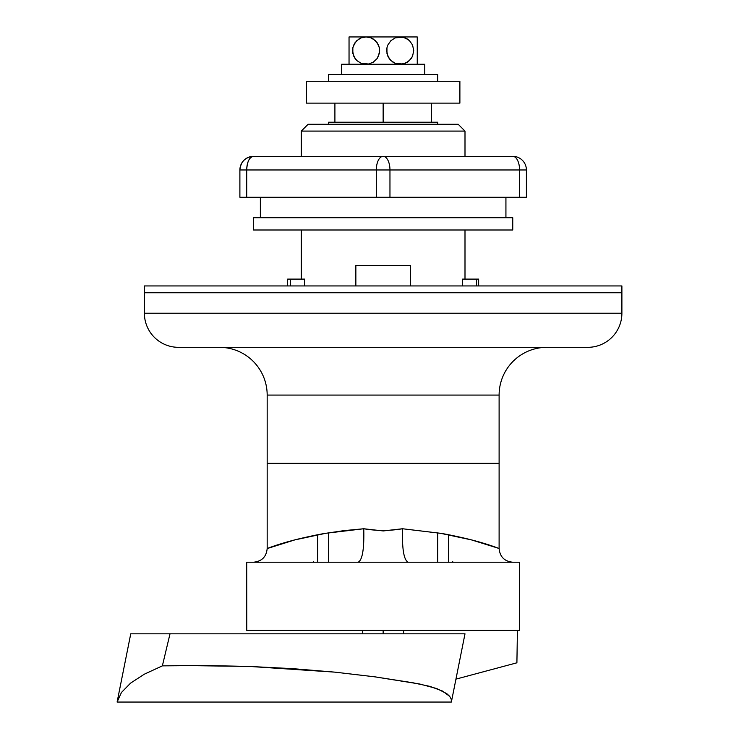 <?xml version="1.0" encoding="UTF-8"?>
<svg xmlns="http://www.w3.org/2000/svg" width="739" height="739" viewBox="0 0 739 739"><rect width="100%" height="100%" fill="white"/><g stroke="black" fill="none" stroke-linecap="round" stroke-linejoin="round"><path stroke-width="1.11" d="M410.431 285.938L410.431 265.467L355.856 265.467L355.856 285.938L355.856 265.467L410.431 265.467L410.431 285.938M499.111 463.298L499.111 395.079L267.176 395.079L267.176 463.298L499.111 463.298L267.176 463.298L267.176 395.079A47.749 47.749 0 0 0 219.428 347.33A47.749 47.749 0 0 1 267.176 395.079L499.111 395.079A47.749 47.749 0 0 1 546.86 347.33A47.749 47.749 0 0 0 499.111 395.079L499.111 548.569L499.111 463.298L498.548 463.298L499.111 463.298M178.496 347.33A34.105 34.105 0 0 1 144.391 313.225L144.391 292.755L621.896 292.755L621.896 285.938L621.896 292.755L144.391 292.755L621.896 292.755L621.896 313.225L144.391 313.225A34.105 34.105 0 0 0 178.496 347.33L587.791 347.33A34.105 34.105 0 0 0 621.896 313.225L621.896 292.755L144.391 292.755L144.391 313.225L621.896 313.225A34.105 34.105 0 0 1 587.791 347.33M179.485 347.33L182.431 347.33M187.309 347.33L586.803 347.33M267.795 548.273L267.176 548.56L267.176 463.298L498.548 463.298L267.176 463.298L267.176 548.56L294.704 539.932L325.64 533.327L344.06 530.62L363.754 528.755L383.144 530.944L402.533 528.755L440.675 533.327L471.639 539.941L498.622 548.329M328.569 562.213L328.569 532.837L328.569 562.213M437.719 532.837L437.719 562.213L437.719 532.837M437.719 124.263L437.719 122.221L328.569 122.221L328.569 124.263L328.569 122.221L383.144 122.221L383.144 103.118L383.144 122.221L437.719 122.221L437.719 124.263M519.572 562.213L246.715 562.213L519.572 562.213L519.517 630.422L246.771 630.422L246.715 562.213L246.771 630.422L519.517 630.422L519.572 562.213M453.081 562.213L452.647 561.557M517.42 630.422L516.903 662.8L486.003 671.077L516.903 662.8L517.42 630.422M313.641 561.557L313.207 562.213M455.945 679.132L486.003 671.077L455.945 679.132M317.65 534.814L317.65 562.213L317.65 534.814M448.638 562.213L448.638 534.814M278.492 544.551L275.998 545.364M490.567 545.456L487.223 544.366M431.382 122.221L431.382 103.118L431.382 122.221M334.906 103.118L334.906 122.221L334.906 103.118M512.755 562.213C504.478 561.391 499.924 556.846 499.111 548.56C500.035 548.791 488.165 544.237 473.976 540.551C467.491 538.722 448.176 534.399 440.342 533.272L402.533 528.755C389.61 530.962 376.687 530.962 363.754 528.755C364.281 548.92 362.424 560.07 358.156 562.213C362.424 560.07 364.281 548.92 363.754 528.755L325.945 533.272C318.112 534.399 298.824 538.722 292.321 540.551C277.652 544.375 266.53 548.707 267.176 548.56C266.363 556.846 261.809 561.391 253.532 562.213M402.533 528.755C401.988 548.92 403.854 560.07 408.122 562.213C403.854 560.07 401.988 548.92 402.533 528.755M464.997 131.089L458.18 124.263L308.108 124.263L301.281 131.089L464.997 131.089L301.281 131.089L301.281 156.326L301.281 131.089L308.108 124.263L458.18 124.263L464.997 131.089L464.997 156.326L464.997 131.089M290.501 285.938L290.501 279.111L287.637 279.111L287.637 285.938L287.637 279.111L304.644 279.111L304.644 285.938L304.644 279.111L290.501 279.111L290.501 285.938M476.572 279.111L476.572 285.938L476.572 279.111L478.641 279.111L462.577 279.111L476.572 279.111M478.641 285.938L478.641 279.111L478.641 285.938M464.997 279.111L464.997 229.995L464.997 279.111M462.577 285.938L462.577 279.111L462.577 285.938M301.281 229.995L301.281 279.111L301.281 229.995M144.391 285.938L144.391 292.755L144.391 285.938L621.896 285.938L144.391 285.938M260.359 197.258L260.359 217.719L260.359 197.258M505.929 217.719L505.929 197.258L505.929 217.719M526.399 197.258L239.889 197.258L239.889 169.97L239.889 197.258L246.715 197.258L246.715 169.97L239.889 169.97L246.715 169.97L246.715 197.258L376.317 197.258L376.317 169.97L246.715 169.97C247.112 161.684 249.394 157.139 253.532 156.326C245.246 157.139 240.702 161.684 239.889 169.97A13.644 13.644 0 0 1 253.532 156.326A13.644 6.817 90 0 0 246.715 169.97L376.317 169.97L376.317 197.258L389.961 197.258L389.961 169.97L376.317 169.97A13.644 6.817 -90 0 1 383.144 156.326L253.532 156.326L383.144 156.326A13.644 6.817 90 0 0 376.317 169.97L389.961 169.97L389.961 197.258L526.399 197.258L526.399 169.97L519.572 169.97L519.572 197.258L519.572 169.97L389.961 169.97A13.644 6.817 -90 0 0 383.144 156.326A13.644 6.817 90 0 1 389.961 169.97L519.572 169.97A13.644 6.817 -90 0 0 512.755 156.326L383.144 156.326L512.755 156.326A13.644 6.817 90 0 1 519.572 169.97L526.399 169.97L526.399 197.258M526.399 169.97A13.644 13.644 0 0 0 512.755 156.326A13.644 13.644 0 0 1 526.399 169.97M253.532 217.719L253.532 229.995L512.755 229.995L512.755 217.719L253.532 217.719L512.755 217.719L512.755 229.995L253.532 229.995L253.532 217.719M306.399 81.29L306.399 103.118L459.889 103.118L459.889 81.29L306.399 81.29L459.889 81.29L459.889 103.118L306.399 103.118L306.399 81.29M383.144 630.422L383.144 633.831L383.144 630.422M451.363 702.05L464.997 633.831L130.748 633.831L117.104 702.05L121.455 692.471L130.572 683.132L144.29 674.208L162.368 665.867L206.236 665.534L249.68 666.458L334.804 672.139L374.996 676.859L412.935 682.781L429.932 686.383L442.504 691.039L449.728 696.397L451.233 699.205L451.363 702.05L117.104 702.05L451.363 702.05L451.233 699.196L449.728 696.397L446.799 693.653L436.851 688.6L419.734 684.018L374.996 676.859L334.804 672.139L292.699 668.656L249.68 666.458L184.445 665.543M464.997 633.831L170.007 633.831L162.368 665.867L170.007 633.831L130.748 633.831M417.406 683.584L418.533 683.797M184.353 665.543L162.368 665.867L144.29 674.208L130.572 683.132L121.455 692.471L117.104 702.05M412.547 56.21L409.452 60.589L405.101 63.323L400.196 64.238L395.31 63.332L390.968 60.607L387.836 56.192L386.663 50.64L386.95 47.786L387.799 45.079L390.922 40.617L395.291 37.865L400.196 36.95L366.091 36.95L370.978 37.855L373.26 39.001L377.093 42.603L379.319 47.684L379.338 53.402L377.13 58.529L373.287 62.168L368.585 64.007L361.186 63.323L356.835 60.589L353.713 56.164L352.549 50.594L352.845 47.749L353.713 45.042L356.835 40.608L361.186 37.865L366.091 36.95L349.039 36.95L349.039 64.007M417.249 59.961L417.249 42.64M417.249 43.749L417.249 45.005M417.249 46.234L417.249 47.739M417.249 49.144L417.249 50.548M417.249 52.063L417.249 53.411M417.249 54.926L417.249 56.155M417.249 57.466L417.249 58.529M417.249 60.57L417.249 64.238M409.48 40.627L412.565 45.024L413.729 50.594L412.574 56.146L411.217 58.557L407.383 62.178L402.681 64.007L395.31 63.332L390.968 60.607L389.194 58.584L386.968 53.494L386.95 47.786L387.799 45.079L390.922 40.617L395.291 37.865L402.672 37.181L407.374 39.001L409.443 40.599L412.565 45.024L413.729 50.594L412.574 56.146M395.291 63.323L394.737 63.092M373.26 62.187L368.585 64.007L361.186 63.323L356.835 60.589L355.071 58.566L352.854 53.476L352.845 47.749L355.071 42.631L358.905 39.001L361.186 37.865L366.091 36.95L349.039 36.95L349.039 37.865L349.039 36.95M409.452 40.608L405.101 37.865L400.196 36.95L417.249 36.95L366.091 36.95L370.978 37.855L375.32 40.58L378.451 44.996L379.319 47.684L379.624 50.548L378.488 56.109L377.13 58.529L373.287 62.168M417.249 64.007L417.249 37.181M349.039 62.196L349.039 58.593M349.039 57.466L349.039 56.201M349.039 54.926L349.039 53.457M349.039 52.063L349.039 50.603M349.039 49.153L349.039 47.739M349.039 46.234L349.039 62.168M349.039 43.749L349.039 45.014M349.039 41.347L349.039 42.613M349.039 39.666L349.039 40.599M349.039 37.874L349.039 37.181M392.15 61.596L393 62.168M417.249 63.323L417.249 60.598M341.658 64.238L341.658 74.473L341.658 64.238L424.759 64.238L341.658 64.238M328.569 74.473L328.569 81.29L328.569 74.473L437.719 74.473L437.719 81.29L437.719 74.473L328.569 74.473M403.605 633.831L403.605 630.422M362.683 633.831L362.683 630.422M424.759 74.473L424.759 64.238"/></g></svg>
